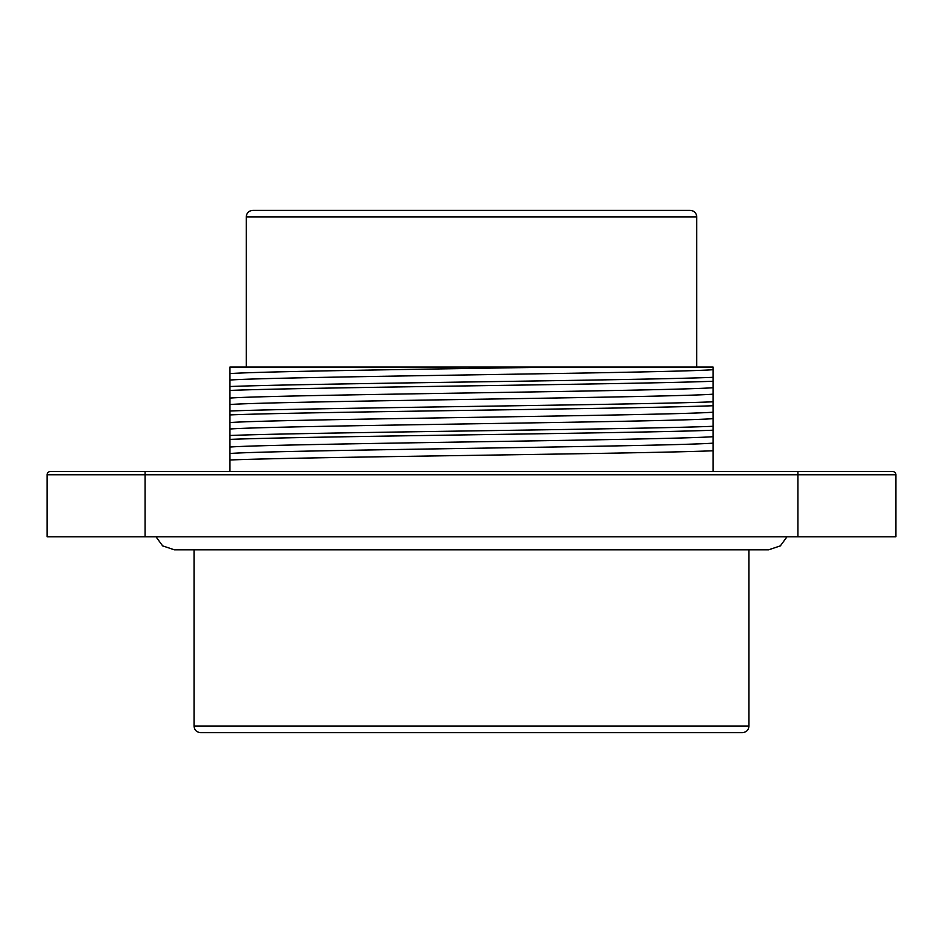 <?xml version="1.0" encoding="UTF-8"?>
<svg xmlns="http://www.w3.org/2000/svg" width="943" height="943" viewBox="0 0 943 943"><rect width="100%" height="100%" fill="white"/><g stroke="black" fill="none" stroke-linecap="round" stroke-linejoin="round"><path stroke-width="1.41" d="M229.951 390.437C304.577 387.349 638.411 384.308 713.049 381.243L713.049 387.726C666.689 391.18 276.311 394.634 229.951 398.076L229.951 380.041C276.382 376.587 666.618 373.145 713.049 369.703L713.049 367.039L246.264 367.039L246.264 216.89C246.618 212.965 248.799 210.784 252.795 210.36L690.205 210.36C694.201 210.784 696.382 212.965 696.736 216.89L246.264 216.89M229.951 373.593L229.951 367.039L557.879 367.039C424.409 369.243 261.341 371.389 229.951 373.593L229.951 380.041M713.049 369.703L713.049 377.33C638.423 380.418 304.577 383.459 229.951 386.536M713.049 381.243L713.049 377.33M229.951 414.92C304.577 411.832 638.411 408.791 713.049 405.726L713.049 412.209C666.548 415.663 276.452 419.116 229.951 422.558L229.951 404.523C276.37 401.07 666.618 397.628 713.049 394.186L713.049 387.726M713.049 394.186L713.049 401.812C638.423 404.901 304.589 407.942 229.951 411.018M713.049 405.726L713.049 401.812M229.951 439.403C304.577 436.314 638.423 433.273 713.049 430.208L713.049 436.692C666.807 440.145 276.193 443.599 229.951 447.041L229.951 429.006C276.44 425.552 666.571 422.11 713.049 418.668L713.049 412.209M713.049 418.668L713.049 426.295C638.423 429.383 304.589 432.424 229.951 435.501M713.049 430.208L713.049 426.295M713.049 443.151L713.049 450.778C638.423 453.866 304.589 456.907 229.951 459.984L229.951 453.489C276.181 450.035 666.831 446.593 713.049 443.151L713.049 436.692M713.049 471.5L713.049 450.778M797.919 536.779L797.919 474.765L145.081 474.765L145.081 471.5L50.415 471.5L892.585 471.5A3.265 3.265 0 0 1 895.85 474.765L895.85 536.779L47.15 536.779L47.15 474.765A3.265 3.265 0 0 1 50.415 471.5M672.253 210.36L270.747 210.36M229.951 471.5L229.951 459.984M471.5 732.64L200.564 732.64C196.568 732.216 194.388 730.035 194.046 726.11L748.954 726.11C748.612 730.035 746.432 732.216 742.436 732.64L471.5 732.64M229.951 447.041L229.951 453.489M229.951 422.558L229.951 429.006M229.951 398.076L229.951 404.523M47.15 474.765L145.081 474.765L145.081 536.779M895.85 474.765L797.919 474.765L797.919 471.5M696.736 216.89L696.736 367.039M194.046 549.84L194.046 726.11M748.954 549.84L748.954 726.11M155.984 536.779L162.632 545.867L174.455 549.84L768.545 549.84L780.368 545.867L787.016 536.779"/></g></svg>
